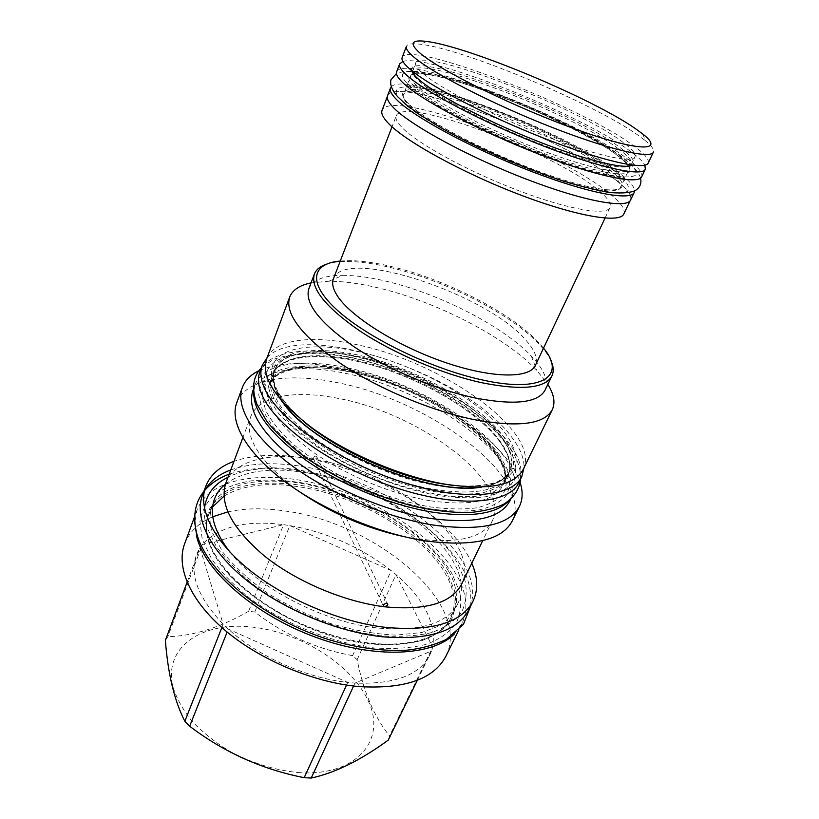 <?xml version="1.0" encoding="UTF-8"?>
<svg xmlns="http://www.w3.org/2000/svg" width="819" height="819" viewBox="0 0 819 819"><rect width="100%" height="100%" fill="white"/><g stroke="black" fill="none" stroke-linecap="round" stroke-linejoin="round"><path stroke-width="0.61" stroke-dasharray="4.09 3.07" d="M267.137 357.575C303.347 318.468 468.642 375.337 512.54 438.278C520.454 448.955 524.283 458.753 524.037 467.68M259.899 371.652C269.553 347.297 320.413 345.301 375.01 361.814C429.729 378.337 485.769 411.803 509.735 444.164C520.546 458.947 523.576 471.764 518.837 482.626M501.576 437.377C511.117 450.501 513.8 461.855 509.633 471.427C501.402 486.895 477.016 491.595 436.486 485.513C371.806 475.266 290.366 426.648 276.679 392.373C272.819 383.968 272.041 376.699 274.355 370.587C281.327 351.791 316.769 347.573 358.364 356.92C413.656 368.826 477.661 404.074 501.576 437.377M303.788 421.631C273.055 394.031 264.189 372.911 277.191 358.272C290.274 345.352 322.256 343.663 358.947 351.801C413.974 364.097 476.351 397.635 503.47 430.845C514.26 444.901 518.488 458.036 514.905 468.581C511.066 475.061 504.207 480.067 494.328 483.579C482.78 486.077 468.796 486.66 452.375 485.319M523.269 469.256C541.676 432.012 442.526 362.551 358.405 345.034C313.012 334.623 274.037 338.8 266.533 359.213M311.036 282.893L328.828 281.234C344.154 281.255 361.619 283.712 381.214 288.605C438.851 302.815 505.978 337.53 536.773 370.362L547.85 384.387M545.147 390.008C548.853 380.948 544.236 369.615 531.285 356.03C503.654 326.853 442.352 295.219 390.151 282.197C372.42 277.702 356.695 275.419 342.987 275.327L328.828 281.234M308.835 288.718C312.838 279.781 324.222 275.317 342.987 275.327M326.341 264.22C331.89 262.367 338.8 261.445 347.072 261.476C361.046 261.599 377.221 264.035 395.597 268.796C448.505 282.309 510.923 314.486 538.503 343.519C544.236 349.498 548.331 355.129 550.808 360.432M340.264 261.026L349.027 260.647C362.766 260.78 378.706 263.196 396.826 267.895C448.986 281.255 510.595 313.001 537.755 341.543L543.529 348.136M333.394 278.839C344.666 246.171 489.475 294.85 526.934 341.39C535.237 351.034 538.052 359.039 535.37 365.397M396.242 115.878C402.938 95.526 552.958 151.658 597.635 189.568C607.442 197.522 611.578 203.511 610.032 207.514C606.644 215.991 568.54 209.705 518.427 190.592C468.366 171.58 417.782 143.837 402.19 127.692C397.174 122.533 395.188 118.601 396.242 115.878L392.025 126.812M623.791 214.005C625.562 209.367 620.71 202.447 609.234 193.243C558.005 150.348 390.182 87.531 382.053 110.391M615.53 179.863C563.544 137.879 395.239 74.314 387.592 95.833C386.507 98.659 388.697 102.795 394.154 108.272C411.496 125.85 469.205 157.228 526.504 179.207C583.865 201.29 626.965 208.978 630.517 199.959C632.155 195.577 627.159 188.882 615.53 179.863M387.51 95.813C395.167 74.263 563.574 137.868 615.591 179.883C627.231 188.902 632.227 195.608 630.589 199.99M391.339 86.691C406.449 70.188 567.946 132.432 618.959 172.717C629.248 180.538 634.449 186.609 634.551 190.929M607.278 170.557C617.383 178.358 621.744 184.111 620.341 187.827C617.26 195.68 578.931 188.544 528.101 168.949C477.323 149.437 425.767 121.724 409.684 106.081C404.514 101.095 402.416 97.348 403.388 94.84C409.541 76.024 561.261 133.538 607.278 170.557M414.813 73.055C439.967 66.923 572.665 120.076 615.612 152.682C625.9 160.258 630.425 165.755 629.176 169.164C626.412 176.361 588.155 168.468 537.029 148.567C485.974 128.747 433.865 101.269 417.414 86.21C412.121 81.409 409.92 77.866 410.81 75.573L413.175 73.526M396.631 71.806C403.491 52.488 572.696 117.352 625.962 157.832C637.868 166.554 643.11 172.881 641.676 176.832M402.887 61.456C427.979 53.235 579.35 113.554 629.381 150.553C637.653 156.49 642.813 161.363 644.86 165.172M617.659 148.28C627.999 155.805 632.565 161.241 631.347 164.568C628.664 171.611 590.417 163.524 539.23 143.55C488.104 123.649 435.862 96.232 419.318 81.327C413.994 76.566 411.762 73.065 412.633 70.833C418.059 54.003 570.526 112.653 617.659 148.28M415.694 62.899C420.864 46.734 573.576 105.764 621.089 140.929C631.5 148.362 636.138 153.685 634.991 156.89C632.432 163.657 594.215 155.262 542.915 135.155C491.666 115.121 439.199 87.807 422.502 73.137C417.127 68.458 414.854 65.049 415.694 62.899L412.53 71.284M648.208 163.001C649.508 159.316 644.133 153.214 632.073 144.676C578.091 105.139 408.507 39.578 402.149 57.535M643.028 134.203L645.075 140.438L636.916 134.388C591.298 102.416 464.24 49.263 420.649 44.257C412.254 43.192 407.514 43.878 406.419 46.314M645.075 140.438C651.627 145.782 654.401 149.693 653.388 152.17M356.93 360.452C412.182 372.266 476.085 407.514 499.907 440.929C509.398 454.095 512.049 465.489 507.852 475.122C499.57 490.694 475.184 495.475 434.674 489.475C370.055 479.361 288.779 430.733 275.174 396.324C271.335 387.878 270.587 380.579 272.911 374.426C279.924 355.507 315.366 351.167 356.93 360.452M253.665 391.492L255.088 384.807C263.032 363.196 302.58 358.046 348.331 368.1C433.108 384.828 532.094 455.794 512.622 495.188L510.626 499.273M508.773 500.829L512.622 495.188M252.876 390.765C260.892 368.949 300.44 363.585 346.14 373.515C430.835 390.028 529.494 461.138 509.838 500.89M259.019 370.679C279.463 361.844 307.606 361.24 343.458 368.867C418.775 384.377 506.111 438.165 520.147 482.596M236.691 402.876C245.567 378.511 288.667 372.287 337.858 382.77C428.572 400.03 533.947 476.76 512.233 520.966M404.217 536.701L415.837 538.779C457.739 544.021 483.271 537.95 492.465 520.556C511.834 481.603 419.287 413.298 338.964 398.556C295.802 389.609 258.487 395.587 250.624 416.912L242.813 437.755M299.795 491.943C260.37 462.796 243.98 437.786 250.624 416.912M315.704 455.978L313.196 457.34L313.093 458.2L314.342 459.346L316.861 457.995L316.953 457.125L315.704 455.978M225.86 483.015C234.469 459.715 271.754 451.586 314.342 459.346C393.714 471.724 482.872 541.492 461.66 584.08M471.775 563.216C452.078 517.117 375.46 470.137 307.248 458.579C278.429 453.511 254.013 454.422 233.999 461.302M202.385 495.444L204.361 491.031M230.763 469.942C250.778 462.889 275.174 461.844 303.941 466.799C393.355 480.405 493.611 559.582 468.847 609.643M225.501 484.029C244.042 470.649 271.12 466.922 306.726 472.86C388.82 485.165 480.528 557.903 457.975 603.275C447.43 623.402 420.812 631.664 378.122 628.06C324.252 622.594 257.903 588.226 230.037 552.16M223.966 496.15C242.823 484.868 268.489 481.859 300.962 487.11C359.009 496.345 423.771 534.438 445.935 574.6C454.934 590.694 456.541 605.2 450.737 618.14C440.008 638.636 413.37 647.245 370.812 643.959C302.201 637.991 219.666 584.172 208.927 541.574C205.815 531.439 205.753 522.389 208.732 514.414L212.612 506.981M454.34 633.988L462.07 623.402C468.581 608.978 466.717 592.823 456.5 574.948C434.101 536.363 377.559 499.836 320.772 484.725C264.117 469.604 209.562 477.631 197.103 509.838L194.758 522.737M184.551 544.011C189.302 531.848 198.72 522.757 212.797 516.728M227.805 511.895C245.137 508.056 264.568 507.811 286.097 511.148C374.713 522.891 472.215 603.173 445.976 656.05M346.519 685.063L347.717 682.442L354.944 683.097C397.307 684.582 422.85 673.863 431.582 650.941L432.688 647.102C436.343 623.208 424.119 599.037 396.017 574.59L391.195 570.587C361.312 547.42 327.528 532.422 289.844 525.593L283.569 524.651L248.618 611.281L254.77 611.998C283.865 634.52 316.472 649.068 352.59 655.63L357.145 659.704C363.349 691.39 374.15 716.809 389.547 735.953L388.257 740.12M254.77 611.998L289.844 525.593L391.195 570.587L352.59 655.63M165.366 640.366L167.823 636.732C193.397 635.994 220.331 627.508 248.618 611.281M300.481 772.747C276.003 770.669 252.098 763.328 228.767 750.726C214.312 741.717 201.873 731.654 191.431 720.525C182.453 709.1 176.239 697.696 172.758 686.291C163.534 646.14 203.132 621.273 252.098 627.057C301.034 632.381 353.235 665.386 369.113 702.835C385.739 740.202 356.941 775.808 300.481 772.747M221.857 627.559L223.167 624.242L199.969 547.809C187.264 568.806 194.994 594.287 223.167 624.242L228.306 629.094C258.139 656.469 306.408 678.071 347.717 682.442L228.306 629.094L227.139 632.053M417.342 680.272L431.582 650.941L354.944 683.097L353.593 686.025M187.101 582.248L199.969 547.809L202.334 544.543C218.99 526.576 246.069 519.952 283.569 524.651L202.334 544.543L167.823 636.732M357.145 659.704L396.017 574.59L432.688 647.102L389.547 735.953M282.279 401.586L275.757 390.776C272.154 381.204 271.836 372.911 274.815 365.898C279.535 359.756 286.875 355.231 296.836 352.313C313.718 349.181 334.265 350.112 358.466 355.118C414.609 367.567 478.409 402.682 503.327 436.435C522.164 463.37 514.967 480.251 481.726 487.07M436.691 485.063C397.184 478.183 349.181 457.811 316.431 434.019C283.139 408.466 269.175 387.182 274.519 370.147C281.48 351.371 316.933 347.164 358.527 356.521C436.077 372.287 526.986 436.629 509.838 471.007C501.607 486.476 477.231 491.154 436.691 485.063M609.213 169.523C637.182 190.51 620.106 197.717 562.592 179.576C505.282 161.671 428.501 123.546 408.824 103.993C388.196 84.142 420.925 85.698 470.976 102.662C520.915 119.441 581.951 148.72 609.213 169.523M616.185 154.566C627.241 162.981 631.93 169.328 628.941 172.574C625.532 174.14 619.184 174.304 609.879 173.075C598.955 171.007 585.739 167.557 570.208 162.715C512.745 144.277 435.36 106.255 415.294 87.336C394.267 68.11 426.863 70.516 477.037 87.858C527.098 105.037 588.513 134.244 616.185 154.566M411.64 70.577C405.825 47.768 569.696 109.582 619.604 147.246C632.053 156.275 636.261 162.234 632.217 165.11M500.532 442.342C475.788 408.415 412.162 373.28 356.081 360.995C331.91 356.06 311.374 355.211 294.492 358.456C284.51 361.445 277.16 366.052 272.42 372.266C269.41 379.361 269.697 387.725 273.259 397.358C278.808 407.555 287.612 418.253 299.662 429.463C313.431 440.673 329.433 451.32 347.676 461.404C376.883 476.003 405.855 486.097 434.602 491.676C452.457 494.215 468.048 494.686 481.357 493.089C492.997 490.356 501.525 485.943 506.941 479.852C510.483 472.993 510.943 465.131 508.302 456.285L500.532 442.342M429.576 500.644C390.202 494.052 342.485 473.812 310.032 449.918C277.068 424.242 263.329 402.682 268.837 385.247C275.962 366.001 311.415 361.302 352.897 370.393C430.251 385.616 520.413 450.296 502.825 485.534C494.42 501.382 470.004 506.418 429.576 500.644M350.532 371.867C407.534 384.091 471.969 419.871 496.938 454.832L504.76 469.226C507.391 478.398 506.869 486.568 503.214 493.744C497.655 500.133 488.933 504.811 477.047 507.78C463.462 509.592 447.573 509.264 429.361 506.807C400.071 501.289 370.567 491.083 340.868 476.177C322.348 465.868 306.111 454.954 292.178 443.427C279.996 431.889 271.13 420.853 265.591 410.319L262.111 396.068C262.981 387.674 266.892 380.804 273.863 375.46C290.039 366.165 318.284 365.284 350.532 371.867M447.594 573.709C424.426 533.097 359.94 495.167 301.075 485.35C275.665 481.592 253.695 482.637 235.176 488.493C224.109 493.325 215.673 499.928 209.879 508.333C205.845 517.669 205.221 528.286 207.985 540.202C212.838 552.63 221.15 565.376 232.934 578.429C246.56 591.328 262.674 603.255 281.275 614.23C311.23 629.842 341.41 639.68 371.795 643.765C390.765 645.116 407.493 644.051 421.959 640.571C434.735 635.831 444.338 629.268 450.747 620.904C455.231 611.752 456.5 601.668 454.545 590.653L447.594 573.709M505.436 443.314C479.34 407.821 413.042 371.273 354.514 358.384C321.396 351.433 292.383 351.986 275.768 361.159C268.601 366.451 264.588 373.331 263.728 381.777L267.352 396.181L277.825 412.52C288.114 424.109 301.453 435.698 317.833 447.287C352.661 470.024 397.85 488.257 436.803 495.352C455.569 497.993 471.918 498.454 485.841 496.723C498.003 493.806 506.879 489.127 512.479 482.698C516.113 475.46 516.502 467.199 513.667 457.913L505.436 443.314M499.703 455.364C473.976 419.502 408.046 382.934 349.662 370.372C316.625 363.616 287.623 364.465 270.946 373.955C263.759 379.422 259.684 386.445 258.753 395.055L262.254 409.674L272.573 426.187C282.75 437.878 295.966 449.539 312.223 461.158C346.795 483.947 391.748 502.057 430.589 508.906C449.314 511.425 465.642 511.732 479.576 509.848C491.758 506.777 500.675 501.945 506.326 495.352C510.042 487.96 510.524 479.555 507.78 470.147L499.703 455.364M204.474 508.486C203.941 514.281 204.719 520.505 206.808 527.16L216.4 546.683C226.31 560.278 239.496 573.587 255.978 586.599C291.206 611.906 338.093 630.507 379.289 635.646C399.201 637.131 416.697 636.097 431.787 632.544C445.086 627.671 455.016 620.904 461.578 612.254C466.113 602.784 467.28 592.352 465.069 580.968L457.586 563.421C422.266 499.344 286.22 447.276 228.03 477.221M452.344 574.365C427.979 532.053 361.005 492.741 299.785 482.452C282.504 480.036 266.308 479.504 251.187 480.845C236.978 483.302 224.959 487.714 215.141 494.082C206.869 501.535 201.802 510.667 199.938 521.468L202.242 539.393L211.691 559.08C221.488 572.747 234.562 586.107 250.921 599.16C285.913 624.487 332.565 642.976 373.638 647.89C393.499 649.262 410.974 648.105 426.064 644.41C439.383 639.393 449.344 632.493 455.958 623.709C460.554 614.117 461.803 603.562 459.684 592.055L452.344 574.365M621.396 156.306C591.983 134.807 527.497 104.167 474.795 86.056C421.99 67.782 387.162 65.008 409.091 85.258C430.006 105.19 512.336 145.68 573.31 165.203C589.762 170.321 603.746 173.956 615.253 176.116C625.04 177.375 631.695 177.16 635.216 175.461C636.895 172.993 635.616 169.379 631.347 164.609L621.396 156.306M614.404 171.222C585.442 149.222 521.345 118.509 468.765 100.809C416.093 82.934 381.132 81.05 402.641 101.965C423.136 122.574 504.821 163.176 565.632 182.125C582.053 187.07 596.037 190.52 607.575 192.475C617.403 193.53 624.109 193.11 627.712 191.206C629.504 188.524 628.316 184.715 624.18 179.77L614.404 171.222M441.953 483.753L438.38 483.138C398.699 476.095 350 455.456 316.922 431.644C283.517 405.978 269.379 385.483 274.519 370.147L274.355 370.587C272.123 376.453 272.922 383.517 276.75 391.758L284.428 403.962M478.521 487.151C495.198 485.155 505.569 479.914 509.633 471.427L509.838 471.007C507.882 475.051 504.217 478.368 498.822 480.968C496.457 483.282 472.655 488.841 447.276 484.541M531.285 356.03L536.773 370.362M349.027 260.647L347.072 261.476M537.755 341.543L538.503 343.519M610.032 207.514L605.026 218.1M387.305 96.591L387.592 95.833M630.169 200.675L630.517 199.959M409.746 104.955C425.655 120.014 477.682 148.075 528.818 167.711C580.108 187.612 618.325 194.39 620.341 187.827L629.176 169.164C630.19 169.349 629.473 167.588 627.037 163.902C622.44 159.224 618.611 155.917 615.55 153.982C569.451 118.509 417.526 60.739 410.81 75.573L403.388 94.84C402.549 96.847 404.668 100.215 409.746 104.955M413.534 74.099L419.369 80.149C434.633 93.397 480.61 118.182 528.777 137.787C576.934 157.555 618.345 168.376 628.368 166.175M631.091 164.967L634.991 156.89M426.576 41.441L420.649 44.257M499.815 441.717C478.48 412.622 427.252 381.767 377.17 366.574C327.119 351.31 281.173 353.337 272.911 374.426L268.837 385.247C274.989 367.956 309.664 363.083 351.423 372.287C429.586 387.315 519.809 453.9 502.825 485.534L507.852 475.122C511.916 465.878 509.234 454.74 499.815 441.717M255.088 384.807L253.511 389.076M313.093 458.2L339.619 513.933M340.151 515.028L383.272 605.61M316.953 457.125L345.628 516.676M346.171 517.782L387.469 603.562M492.465 520.556L482.749 540.591M214.506 498.925L208.732 514.414C205.815 522.215 205.897 531.111 208.999 541.124C219.021 574.723 271.263 616.738 329.934 634.674C388.636 652.835 439.24 643.427 450.737 618.14L457.975 603.275M197.103 509.838L194.635 516.564M462.07 623.402L458.906 629.831M520.577 479.064C521.099 469.072 517.27 458.2 509.07 446.457C489.168 418.775 448.126 391.421 403.654 373.423C377.702 363.196 352.661 356.603 328.542 353.644C309.684 351.832 291.257 353.747 273.249 359.398L261.281 367.936M496.027 452.17C503.828 463.615 506.848 473.024 505.088 480.395C503.04 485.442 498.331 489.69 490.97 493.161L474.457 496.59L450.194 496.304C402.784 489.619 372.379 476.75 340.929 460.493L319.441 447.512L291.574 425.542L272.492 401.259L268.949 388.933C269.656 382.34 272.41 377.272 277.211 373.72L293.714 367.772L321.457 366.717C335.626 368.079 350.634 370.812 366.472 374.907C399.6 384.664 429.955 398.699 457.555 417.025C470.587 426.545 480.61 434.93 487.622 442.178L496.027 452.17M470.659 605.988C471.693 590.98 468.56 577.804 461.281 566.461C443.724 536.128 406.367 507.565 364.015 489.076C339.291 478.603 314.67 471.857 290.141 468.816C268.008 466.533 247.686 468.314 229.187 474.14M204.545 490.683L203.798 491.605M448.607 571.293C454.852 581.5 457.411 592.659 456.296 604.77C454.095 612.448 448.72 619.379 440.172 625.562L421.693 632.534L396.007 635.114C376.034 634.264 354.658 630.538 331.859 623.935C309.05 615.765 287.653 605.528 267.659 593.222C249.365 580.272 234.429 566.605 222.84 552.211L212.008 531.941C207.934 517.495 210.053 505.722 218.376 496.621C224.672 491.021 234.162 486.496 246.857 483.046C260.503 480.896 275.327 480.558 291.329 482.012C350.552 488.533 424.754 529.391 448.607 571.293M640.581 178.132C638.81 172.471 633.496 166.185 624.641 159.265C599.488 139.854 552.067 116.206 505.763 97.758C460.063 80.211 416.4 65.991 396.457 73.505M611.107 168.182L624.723 178.511L601.279 173.812C576.893 167.649 538.247 153.982 500.409 137.254L473.331 124.59L439.025 106.419L407.094 85.237L413.237 86.159C420.393 87.142 431.05 89.496 445.208 93.223C497.266 107.494 579.146 145.096 611.107 168.182"/><path stroke-width="1.23" d="M524.037 467.68L521.836 476.474C512.264 497.839 460.616 501.689 398.075 480.722C335.555 459.93 277.692 418.744 264.619 388.534C260.616 379.545 259.838 371.775 262.295 365.223L267.137 357.575M521.836 476.474L518.837 482.626C509.152 504.217 457.493 508.323 395.096 487.479C332.709 466.81 275.082 425.552 262.131 395.147C258.169 386.107 257.422 378.276 259.899 371.652L262.295 365.223M452.375 485.319L439.619 483.456C393.959 475.757 336.599 449.57 303.788 421.631M552.303 409.664C544.4 424.375 518.263 427.682 473.884 419.584C430.282 410.688 376.249 387.796 338.974 362.397C301.095 335.237 284.654 313.472 289.66 297.102L266.533 359.213C260.811 377.487 276.177 400.511 312.633 428.317C348.546 454.207 401.218 476.494 444.277 484.039C488.175 490.663 514.506 485.739 523.269 469.256L552.303 409.664C555.477 402.651 553.992 394.226 547.85 384.387M289.66 297.102C292.547 289.967 299.672 285.227 311.036 282.893M314.373 274.089L308.835 288.718C304.494 303.05 319.379 322.266 353.491 346.376C386.977 368.929 435.288 389.475 474.406 397.819C514.567 405.548 538.144 402.948 545.147 390.008L551.924 375.901C545.116 388.441 521.58 390.683 481.326 382.637C442.096 373.996 393.499 353.327 359.725 330.886C325.307 306.93 310.186 287.991 314.373 274.089C316.134 269.625 320.127 266.329 326.341 264.22M543.529 348.136C566.779 375.89 542.7 393.663 481.388 379.75C431.695 368.878 368.407 338.247 337.899 310.749C307.084 283.179 311.302 263.544 340.264 261.026M605.026 218.1L535.37 365.397C529.535 378.91 491.062 378.47 443.386 361.824C395.751 345.29 349.6 315.868 336.967 295.249C332.893 288.687 331.705 283.22 333.394 278.839L392.025 126.812M550.808 360.432C553.572 366.39 553.941 371.539 551.924 375.901M387.305 96.591L382.053 110.391C380.907 113.38 383.016 117.69 388.38 123.311C405.415 141.38 462.653 172.963 519.707 194.687C576.822 216.503 619.983 223.567 623.791 214.005L630.169 200.675M634.193 192.465L630.589 199.99C627.037 209.019 583.916 201.331 526.515 179.228C469.174 157.228 411.425 125.829 394.082 108.251C388.615 102.774 386.425 98.628 387.51 95.813L390.479 88.012C389.424 90.735 391.666 94.789 397.174 100.184C414.69 117.506 472.686 148.792 530.159 170.936C587.694 193.171 630.784 201.208 634.193 192.465L634.551 190.929M391.339 86.691L390.479 88.012M413.175 73.526L414.813 73.055M645.341 169.185L641.676 176.832C638.574 184.961 595.546 176.208 537.735 153.685C479.985 131.245 421.468 100.194 403.613 83.425C397.983 78.204 395.659 74.334 396.631 71.806L399.652 63.882C398.71 66.308 401.085 70.086 406.756 75.225C424.785 91.718 483.568 122.655 541.451 145.239C599.395 167.905 642.383 177.017 645.341 169.185L644.86 165.172M402.887 61.456L399.652 63.882M402.149 57.535C401.238 59.889 403.644 63.595 409.367 68.663C427.528 84.92 486.476 115.745 544.42 138.431C602.436 161.2 645.372 170.577 648.208 163.001L653.388 152.17C650.767 159.326 607.882 149.437 549.682 126.464C491.533 103.573 432.227 72.911 413.82 57.054C408.026 52.109 405.559 48.526 406.419 46.314L402.149 57.535M635.175 128.45L643.028 134.203C665.089 151.535 640.161 152.129 578.89 130.354C517.792 108.763 441.287 71.294 420.495 53.511C408.947 43.458 410.974 39.435 426.576 41.441C468.161 46.437 591.287 97.973 635.175 128.45M508.773 500.829C496.375 513.953 470.956 517.731 432.493 512.162C391.769 505.507 342.588 485.503 307.094 461.056C270.843 434.817 253.03 411.629 253.665 391.492M510.626 499.273L509.838 500.89C500.532 518.458 473.812 524.262 429.658 518.314C386.333 511.373 333.65 489.117 297.962 462.643C261.763 434.172 246.734 410.206 252.876 390.765L253.511 389.076M520.147 482.596C523.003 491.41 522.778 499.303 519.471 506.275C509.52 525.061 480.896 531.336 433.579 525.102C386.834 517.741 329.729 493.703 291.114 465.069C252.457 436.373 235.278 406.337 242.342 387.5C245.106 380.292 250.665 374.682 259.019 370.679M519.471 506.275L512.233 520.966C502.067 540.202 473.392 546.887 426.218 541.021C379.627 534.008 322.891 510.135 284.633 481.377C246.335 452.579 229.474 422.164 236.691 402.876L242.342 387.5M404.217 536.701C366.533 528.48 331.726 513.564 299.795 491.943M482.749 540.591L461.66 584.08C451.678 603.112 426.023 610.687 384.674 606.807L383.272 605.61L383.425 604.657L386.394 603.05L387.786 604.227L387.633 605.18L384.674 606.807C344.359 601.893 296.355 581.603 264.353 555.937C231.931 528.214 219.103 503.91 225.86 483.015L242.813 437.755M233.999 461.302C219.666 466.533 210.227 474.907 205.702 486.425C197.635 508.056 212.899 540.479 249.334 569.901C285.749 599.262 340.581 622.276 386.404 627.477C432.882 631.408 461.773 622.594 473.095 601.023C478.316 589.803 477.876 577.2 471.775 563.216M473.095 601.023L468.847 609.643C457.411 631.449 428.501 640.489 382.115 636.752C336.394 631.746 281.767 608.824 245.557 579.412C209.326 549.938 194.236 517.311 202.385 495.444L205.702 486.425M204.361 491.031C209.572 481.592 218.376 474.57 230.763 469.942M230.037 552.16C214.199 531.644 209.019 513.902 214.506 498.925C216.697 493.13 220.372 488.165 225.501 484.029M212.612 506.981L223.966 496.15M194.758 522.737L197.164 538.687C207.084 573.065 256.439 615.663 315.878 637.346C375.307 659.152 432.708 656.019 454.34 633.988M458.906 629.831L445.976 656.05C433.927 679.094 404.955 689.27 359.06 686.588C313.861 682.575 260.391 660.186 225.276 630.507C190.141 600.767 175.952 567.117 184.551 544.011L194.635 516.564M212.797 516.728L227.805 511.895M353.593 686.025L311.24 778.05L304.187 777.671C262.1 769.41 223.925 752.262 189.65 726.228L184.828 721.273C174.457 701.013 167.967 674.037 165.366 640.366L187.101 582.248M346.519 685.063L304.187 777.671M227.139 632.053L189.65 726.228M221.857 627.559L184.828 721.273M417.342 680.272L388.257 740.12C360.493 760.36 334.817 773.003 311.24 778.05M481.726 487.07C429.043 496.918 311.476 446.529 282.279 401.586M632.217 165.11C624.795 169.871 584.182 159.92 533.998 139.824C483.865 119.789 434.592 93.632 418.458 79.187C414.434 75.614 412.162 72.748 411.64 70.577M228.03 477.221C213.964 484.111 206.112 494.533 204.474 508.486M284.428 403.962C314.414 447.194 426.535 495.249 478.521 487.151M447.276 484.541L441.953 483.753M628.368 166.175L631.091 164.967M413.534 74.099L412.53 71.284M339.619 513.933L340.151 515.028M345.628 516.676L346.171 517.782M387.469 603.562L387.786 604.227M261.281 367.936C252.774 376.74 251.372 388.943 257.064 404.535L266.881 421.416C276.382 433.077 288.636 444.645 303.644 456.122C335.565 478.685 377.713 497.624 417.004 507.033C436.302 510.923 453.828 512.776 469.584 512.592C484.203 511.179 495.771 508.261 504.32 503.849C514.219 497.184 519.635 488.923 520.577 479.064M229.187 474.14C218.714 478.081 210.503 483.599 204.545 490.683M203.798 491.605C194.748 502.774 192.485 517.096 197 534.561C207.913 573.75 265.223 620.034 329.903 639.967C357.627 648.003 383.179 651.412 406.582 650.204C420.874 648.709 434.131 645.106 446.345 639.393L463.452 624.324L470.659 605.988M396.457 73.505L390.991 79.771C389.783 84.756 392.055 90.459 397.819 96.857L406.142 104.678L419.256 114.373L442.137 128.399C477.129 147.86 523.269 167.926 562.602 180.804C581.51 186.599 597.819 190.54 611.527 192.639C622.368 193.417 630.231 192.752 635.134 190.643C639.885 187.766 641.697 183.589 640.581 178.132"/></g></svg>
